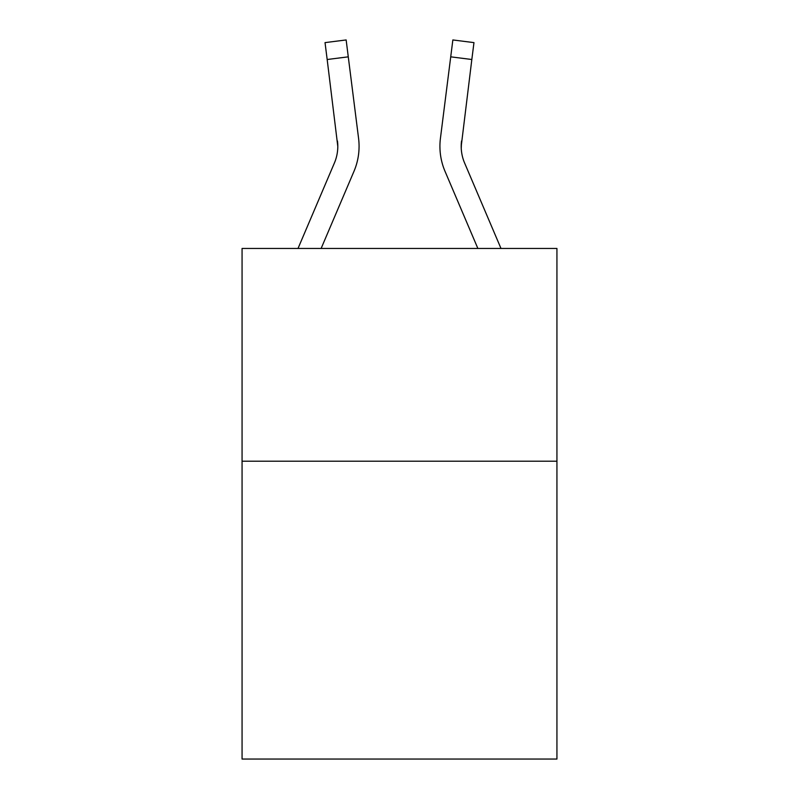 <?xml version="1.0" encoding="UTF-8"?>
<svg xmlns="http://www.w3.org/2000/svg" width="799" height="799" viewBox="0 0 799 799"><rect width="100%" height="100%" fill="white"/><g stroke="black" fill="none" stroke-linecap="round" stroke-linejoin="round"><path stroke-width="1.2" d="M556.933 461.203L556.933 759.05L242.067 759.05L242.067 248.449L556.933 248.449L556.933 461.203L242.067 461.203M353.977 171.326L321.138 248.449L353.977 171.326A63.83 63.83 0 0 0 358.571 138.327L348.274 56.839L327.171 59.506L325.033 42.617L346.147 39.95L348.274 56.839M359.001 149.423L359.081 146.297M358.252 135.77L358.571 138.327L358.252 135.77M445.023 171.326L477.862 248.449L445.023 171.326A63.83 63.83 0 0 1 440.429 138.327L452.853 39.95L473.967 42.617L471.829 59.506L450.726 56.839M500.983 248.449L464.599 162.996A42.547 42.547 0 0 1 461.203 146.397L471.829 59.506M298.017 248.449L334.401 162.996A42.547 42.547 0 0 0 337.797 146.407L327.171 59.506M334.401 162.996A42.547 42.547 0 0 0 337.797 146.407A42.547 42.547 0 0 1 334.401 162.996A42.547 42.547 0 0 0 337.797 146.407A42.547 42.547 0 0 1 334.401 162.996A42.547 42.547 0 0 0 337.797 146.407A42.547 42.547 0 0 1 334.401 162.996A42.547 42.547 0 0 0 337.797 146.407A42.547 42.547 0 0 1 334.401 162.996A42.547 42.547 0 0 0 337.797 146.407A42.547 42.547 0 0 1 334.401 162.996A42.547 42.547 0 0 0 337.797 146.407A42.547 42.547 0 0 1 334.401 162.996A42.547 42.547 0 0 0 337.797 146.407A42.547 42.547 0 0 1 334.401 162.996A42.547 42.547 0 0 0 337.797 146.407A42.547 42.547 0 0 1 334.401 162.996A42.547 42.547 0 0 0 337.797 146.407A42.547 42.547 0 0 1 334.401 162.996A42.547 42.547 0 0 0 337.797 146.407A42.547 42.547 0 0 1 334.401 162.996A42.547 42.547 0 0 0 337.797 146.407L337.468 140.994A42.547 42.547 0 0 1 334.401 162.996M461.253 148.404L461.532 140.994L461.253 148.404M461.532 140.994A42.547 42.547 0 0 0 464.599 162.996A42.547 42.547 0 0 1 461.203 146.397A42.547 42.547 0 0 0 464.599 162.996A42.547 42.547 0 0 1 461.203 146.397A42.547 42.547 0 0 0 464.599 162.996A42.547 42.547 0 0 1 461.203 146.397A42.547 42.547 0 0 0 464.599 162.996A42.547 42.547 0 0 1 461.203 146.397A42.547 42.547 0 0 0 464.599 162.996A42.547 42.547 0 0 1 461.203 146.397A42.547 42.547 0 0 0 464.599 162.996A42.547 42.547 0 0 1 461.203 146.397A42.547 42.547 0 0 0 464.599 162.996A42.547 42.547 0 0 1 461.203 146.397A42.547 42.547 0 0 0 464.599 162.996A42.547 42.547 0 0 1 461.203 146.397A42.547 42.547 0 0 0 464.599 162.996A42.547 42.547 0 0 1 461.203 146.397A42.547 42.547 0 0 0 464.599 162.996A42.547 42.547 0 0 1 461.203 146.397A42.547 42.547 0 0 0 464.599 162.996A42.547 42.547 0 0 1 461.203 146.397M439.919 146.297L439.999 149.443L439.919 146.297"/></g></svg>
